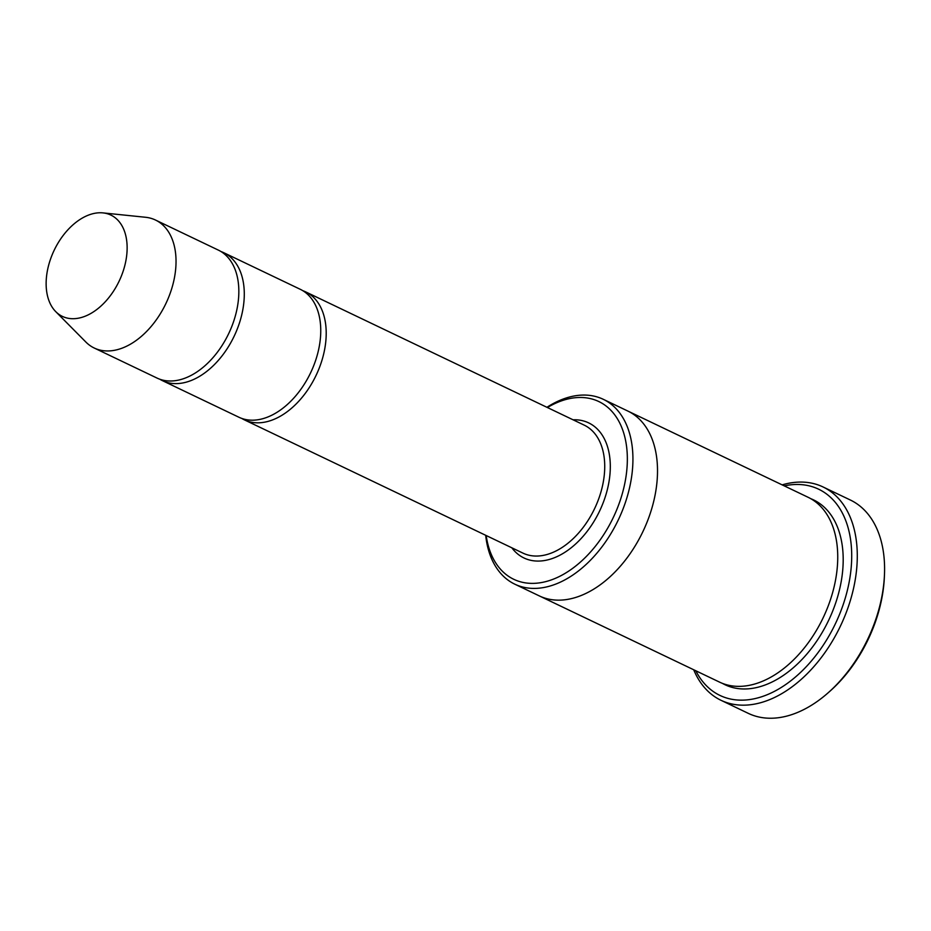 <?xml version="1.0" encoding="UTF-8"?>
<svg xmlns="http://www.w3.org/2000/svg" width="931" height="931" viewBox="0 0 931 931"><rect width="100%" height="100%" fill="white"/><g stroke="black" fill="none" stroke-linecap="round" stroke-linejoin="round"><path stroke-width="1.4" d="M159.841 379.243A70.942 45.433 -64.4 0 0 162.506 380.686A70.942 45.433 -64.4 0 0 194.858 378.894A70.942 45.433 -64.4 0 0 241.944 313.98A70.942 45.433 -64.4 0 0 223.743 252.697A70.942 45.433 -64.4 0 0 220.938 251.533M223.743 252.697L300.201 289.273A70.942 45.433 115.6 0 1 310.57 372.877A70.942 45.433 115.6 0 1 238.964 417.263L162.506 380.686M486.18 535.523A98.535 63.11 -64.4 0 0 558.705 576.824A98.535 63.11 -64.4 0 0 627.122 452.187A98.535 63.11 -64.4 0 0 547.405 407.534M627.308 410.804A102.48 65.636 115.6 0 1 627.82 411.048A102.468 65.636 115.6 0 1 642.809 531.81A102.468 65.636 115.6 0 1 539.375 595.933A102.48 65.636 115.6 0 1 538.863 595.677M539.375 595.933L719.593 682.144A102.48 65.636 115.6 0 0 823.027 618.033A102.48 65.636 115.6 0 0 808.05 497.259L627.82 411.048A102.48 65.636 115.6 0 1 642.809 531.81A102.48 65.636 115.6 0 1 539.375 595.933L514.808 584.179A102.468 65.636 -64.4 0 0 561.533 581.584A102.468 65.636 -64.4 0 0 629.542 487.821A102.468 65.636 -64.4 0 0 603.253 399.294A102.468 65.636 -64.4 0 0 556.517 401.889A102.468 65.636 -64.4 0 0 546.928 407.301M485.691 535.302A102.468 65.636 -64.4 0 0 514.808 584.179M823.039 486.96L850.352 500.017A118.237 75.725 115.6 0 1 884.45 575.079L884.345 577.441A114.304 73.2 115.6 0 1 829.905 691.244L828.136 692.804A118.237 75.725 115.6 0 1 748.291 713.355L720.99 700.287A118.237 75.725 -64.4 0 0 774.906 697.296A118.237 75.725 -64.4 0 0 853.378 589.114A118.237 75.725 -64.4 0 0 823.039 486.96A118.237 75.725 -64.4 0 0 782.156 484.876M241.769 418.426A70.942 45.433 -64.4 0 0 244.422 419.881A70.942 45.433 -64.4 0 0 276.786 418.089A70.942 45.433 -64.4 0 0 323.86 353.175A70.942 45.433 -64.4 0 0 305.659 291.88A70.942 45.433 -64.4 0 0 302.866 290.716M103.004 212.896L145.539 217.272A70.942 45.433 115.6 0 1 155.477 220.03L218.285 250.078A70.942 45.433 115.6 0 1 228.654 333.682A70.942 45.433 115.6 0 1 157.048 378.079L94.24 348.031A70.942 45.433 115.6 0 1 85.861 342.038L55.755 311.652A56.163 35.972 115.6 0 1 49.599 261.925A56.163 35.972 115.6 0 1 85.256 216.504A56.163 35.972 115.6 0 1 103.004 212.896A56.163 35.972 115.6 0 1 119.075 281.267A56.163 35.972 115.6 0 1 55.755 311.652M155.477 220.03A70.942 45.433 115.6 0 1 165.846 303.646A70.942 45.433 115.6 0 1 94.24 348.031M695.806 670.774A114.304 73.2 -64.4 0 0 772.078 692.536A114.304 73.2 -64.4 0 0 851.481 563.569A114.304 73.2 -64.4 0 0 784.251 485.877M693.711 669.761A118.237 75.725 -64.4 0 0 720.99 700.287M884.45 575.079A118.237 75.725 115.6 0 1 828.136 692.804M511.829 547.8A74.887 47.958 -64.4 0 0 558.135 556.086A74.887 47.958 -64.4 0 0 609.77 476.16A74.887 47.958 -64.4 0 0 573.065 419.8M810.726 498.667A102.48 65.636 115.6 0 1 828.485 620.64A102.48 65.636 115.6 0 1 722.375 683.354M244.422 419.881L522.954 553.119A70.942 45.433 -64.4 0 0 555.307 551.327A70.942 45.433 -64.4 0 0 602.38 486.413A70.942 45.433 -64.4 0 0 584.179 425.118L305.659 291.88M627.82 411.048L603.253 399.294"/></g></svg>
